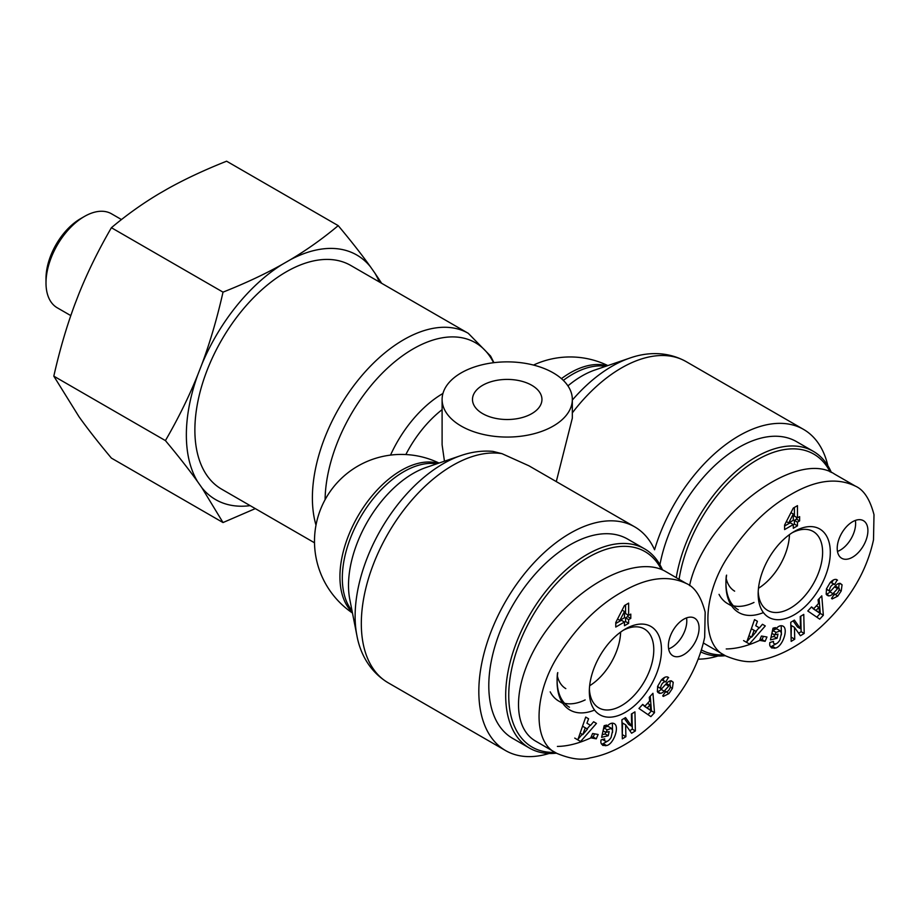 <?xml version="1.0" encoding="UTF-8"?>
<svg xmlns="http://www.w3.org/2000/svg" width="920" height="920" viewBox="0 0 920 920"><rect width="100%" height="100%" fill="white"/><g stroke="black" fill="none" stroke-linecap="round" stroke-linejoin="round"><path stroke-width="1.38" d="M620.62 632.109A45.356 26.185 -60 0 1 589.651 685.745A45.379 26.197 -60 0 0 620.632 632.097M555.047 752.341A112.873 65.17 -60 0 1 508.748 695.439A112.873 65.17 -60 0 1 571.745 568.974A112.873 65.17 -60 0 1 661.296 569.411M662.538 569.94A115.046 66.424 120 0 0 644.552 548.837A115.046 66.424 120 0 0 555.898 579.657A115.046 66.424 120 0 0 505.69 695.439A115.046 66.424 120 0 0 529.506 748.098A115.046 66.424 120 0 0 556.473 753.169M529.506 748.098L512.624 738.357A115.046 66.424 -60 0 1 488.796 685.688A115.046 66.424 -60 0 1 539.016 569.917A115.046 66.424 -60 0 1 627.67 539.097L644.552 548.837M550.206 691.84A59.696 34.465 120 0 0 558.716 701.051L562.879 703.455M564.581 703.306A59.696 34.465 120 0 0 585.154 699.913M565.811 688.62A45.379 26.197 -60 0 1 557.359 676.016M630.786 618.378L628.636 619.62L628.636 623.323L624.461 625.738L624.461 622.023L615.768 627.049L615.768 622.506L624.461 605.544L628.636 603.129L628.636 615.342L630.786 614.1L630.786 618.378L627.716 616.607L625.565 617.849L625.565 621.552L624.461 622.184M592.618 733.493L598.126 734.482L596.263 738.817L590.766 737.828L592.618 733.493M668.345 677.419L665.815 682.007L665.298 681.582C662.572 682.364 660.997 684.595 660.56 688.275A1.736 1 120 0 0 660.847 688.643A1.736 1 120 0 0 662.227 688.137L666.885 683.019A6.509 3.76 -60 0 1 669.461 681.122L671.301 680.8L673.233 682.26L672.394 688.436L668.909 693.611L663.343 696.417L662.71 695.876L665.689 691.391L666.16 691.782C668.15 691.518 669.587 689.758 670.461 686.492A1.736 1 120 0 0 670.105 685.63A1.736 1 120 0 0 668.736 686.124L664.171 691.138A6.509 3.76 -60 0 1 660.491 693.323L657.351 691.725L657.662 686.285L661.331 680.041C663.918 677.327 666.126 676.361 667.954 677.143L667.598 676.982M593.619 721.751L596.447 723.419L580.612 741.508L577.817 739.852L585.707 717.082L588.582 718.784L586.948 723.223L590.582 725.362L593.619 721.751M649.255 697.303L652.947 693.3L654.511 712.678L650.877 716.622L638.963 708.469L642.7 704.409L644.955 706.123L649.669 701.005L649.255 697.303M625.543 717.577L631.672 726.213L631.396 714.023L634.938 711.861L635.375 730.928L631.603 733.217L625.623 724.799L625.899 736.69L622.345 738.841L621.92 719.773L625.543 717.577M602.278 739.404L605.348 741.175C607.188 741.899 609.109 740.634 611.098 737.403L612.616 730.675L611.432 728.329L607.292 729.859L605.808 732.4L609.155 731.584L608.246 735.735L601.622 737.345L604.175 725.673L606.613 725.075L606.51 726.834C609.408 723.545 611.984 722.487 614.226 723.637C619.85 726.466 613.606 744.349 606.579 745.533L602.749 745.395L601.013 743.095A8.015 4.635 -60 0 1 601.047 739.979L604.693 738.852A3.254 1.874 120 0 0 605.176 741.071L602.45 739.496M625.404 628.981A51.014 29.451 120 0 0 625.255 629.061A51.014 29.451 120 0 0 589.329 691.288A51.014 29.451 120 0 0 625.312 712.333A51.014 29.451 120 0 0 661.469 649.853A51.014 29.451 120 0 0 625.404 628.981M699.073 628.095A21.7 12.535 -60 0 1 689.597 649.934A21.7 12.535 -60 0 1 672.876 655.753A21.7 12.535 -60 0 1 672.876 630.683A21.7 12.535 -60 0 1 694.577 618.148A21.7 12.535 -60 0 1 699.073 628.095M686.251 583.464L665.678 571.538C638.307 555.254 583.694 581.095 549.217 626.646C514.314 671.956 508.127 725.742 536.015 741.347L556.853 753.376C570.607 759.081 581.762 760.575 590.318 757.85C600.99 755.964 611.834 751.916 622.874 745.694C640.389 735.85 656.754 721.751 671.968 703.397C688.574 683.307 699.476 661.273 704.674 637.318L705.168 612.191C701.097 596.608 694.784 587.029 686.251 583.464C667.817 574.747 646.254 577.679 621.563 592.238C598.702 605.176 578.323 625.186 560.429 652.28C533.899 690.54 531.392 742.463 556.738 753.307M557.393 746.431C567.721 746.269 578.887 743.406 590.893 737.851M668.633 648.91A21.7 12.535 120 0 0 686.792 621A21.7 12.535 120 0 0 686.538 617.906M624.461 622.023L621.391 620.252L615.768 623.507M627.716 614.813L627.716 616.607M625.565 604.911L625.565 613.571L628.636 615.342M624.461 611.478L619.861 620.402L624.461 617.745L624.461 611.478L622.115 610.121M617.538 619.056L619.861 620.402M625.565 617.849L628.636 619.62M625.565 621.552L628.636 623.323M557.485 673.175A59.696 34.465 120 0 0 557.106 679.926L557.106 681.697A61.858 35.719 -60 0 1 557.761 672.6M557.106 680.8A59.696 34.465 120 0 0 569.468 707.25M594.584 710.056A61.858 35.719 -60 0 1 557.106 681.697M623.3 630.257A45.563 26.3 -60 0 1 644.276 628.912A45.563 26.3 -60 0 1 644.345 681.559A45.563 26.3 -60 0 1 598.724 707.825A45.563 26.3 -60 0 1 589.398 688.976M602.197 734.689L605.176 733.964L605.556 732.262M608.246 735.735L605.176 733.964M605.808 732.4L603.048 730.813M603.359 729.387L606.084 726.593M607.292 729.859L604.221 728.077M606.981 726.294L608.361 726.547M605.578 745.775L602.508 744.004L607.683 741.071M601.507 744.119L602.508 744.004M606.51 726.834L604.394 725.615M612.559 732.355L612.375 723.154M631.672 726.213L628.601 724.442L624.278 718.336M622.265 735.252L622.553 723.028L625.623 724.799M625.899 736.69L622.828 734.919M629.797 730.675L632.304 729.157L631.948 713.678M635.375 730.928L632.304 729.157M650.095 704.8L647.266 707.882L644.195 706.1L650.739 710.516L650.095 704.8L647.53 703.328M647.266 707.882L650.739 710.516M644.955 706.123L642.459 704.674M647.99 714.644L651.44 710.907L650.256 696.221M654.511 712.678L651.44 710.907M582.762 734.643L587.454 729.077L585.281 727.789L582.762 734.643L580.152 733.125M585.281 727.789L582.544 726.213M596.447 723.419L593.595 721.774M590.582 725.362L586.948 723.223M588.582 718.784L585.695 717.117M574.747 738.081L577.541 739.737L582.256 734.344M587.075 728.847L590.283 725.19M668.668 677.695L667.299 676.901M659.594 693.393L657.915 692.426M660.491 693.323L657.42 691.553A6.509 3.76 120 0 0 661.101 689.367L662.147 688.229M665.746 684.273A1.736 1 -60 0 1 667.034 683.847L670.105 685.63M668.909 693.611L665.988 691.679M664.481 693.22L665.838 691.84M672.394 688.436L670.346 687.251M669.852 685.481L670.335 680.857M660.847 688.643L657.788 686.872A1.736 1 -60 0 1 657.547 686.63M661.595 679.754L665.206 681.536M662.803 680.144L664.619 677.419M591.249 736.69L593.205 737.046L594.561 733.849M596.263 738.817L593.205 737.046M789.452 534.623A45.356 26.185 -60 0 1 758.482 588.271A45.379 26.197 -60 0 0 789.463 534.623M679.086 579.278A112.873 65.17 -60 0 1 748.236 465.623A112.873 65.17 -60 0 1 830.127 471.937M723.879 654.867A112.873 65.17 -60 0 1 701.557 649.969M700.913 651.981A115.046 66.424 120 0 0 725.305 655.695M831.369 472.466A115.046 66.424 120 0 0 813.383 451.363A115.046 66.424 120 0 0 732.665 474.352A115.046 66.424 120 0 0 676.257 577.645M659.928 564.707A115.046 66.424 -60 0 1 717.002 463.496A115.046 66.424 -60 0 1 796.501 441.623L813.383 451.363M719.037 594.366A59.696 34.465 120 0 0 727.547 603.577L731.71 605.981M733.412 605.831A59.696 34.465 120 0 0 753.986 602.439M734.643 591.146A45.379 26.197 -60 0 1 726.19 578.542M799.618 520.904L797.467 522.146L797.467 525.849L793.293 528.264L793.293 524.549L784.599 529.575L784.599 525.033L793.293 508.07L797.467 505.655L797.467 517.868L799.618 516.626L799.618 520.904L796.547 519.133L794.397 520.375L794.397 524.078L793.293 524.71M761.449 636.019L766.958 637.008L765.106 641.344L759.598 640.355L761.449 636.019M837.177 579.945L834.647 584.534L834.13 584.108C831.404 584.89 829.828 587.121 829.391 590.801A1.736 1 120 0 0 829.69 591.169A1.736 1 120 0 0 831.059 590.663L835.716 585.545A6.509 3.76 -60 0 1 838.293 583.648L840.132 583.326L842.064 584.786L841.225 590.962L837.74 596.137L832.174 598.943L831.542 598.403L834.52 593.918L834.992 594.308C836.993 594.044 838.419 592.284 839.293 589.019A1.736 1 120 0 0 838.936 588.156A1.736 1 120 0 0 837.568 588.65L833.002 593.664A6.509 3.76 -60 0 1 829.322 595.849L826.183 594.251L826.494 588.811L830.162 582.567C832.749 579.853 834.957 578.887 836.786 579.669L836.429 579.508M762.45 624.278L765.279 625.945L749.443 644.034L746.649 642.379L754.538 619.608L757.413 621.31L755.78 625.749L759.414 627.888L762.45 624.278L765.279 625.945M818.087 599.828L821.779 595.827L823.342 615.204L819.708 619.148L807.794 610.995L811.532 606.935L813.786 608.649L818.501 603.531L818.087 599.828M794.374 620.103L800.504 628.74L800.227 616.549L803.769 614.387L804.206 633.455L800.434 635.743L794.454 627.325L794.731 639.216L791.177 641.366L790.751 622.299L794.374 620.103M777.078 638.261L770.454 639.871L773.007 628.199L775.445 627.601L775.341 629.36C778.239 626.071 780.815 625.013 783.058 626.163C788.681 628.992 782.437 646.875 775.41 648.059L771.581 647.921L769.844 645.621A8.015 4.635 -60 0 1 769.879 642.505L773.524 641.378A3.254 1.874 120 0 0 774.007 643.597L774.18 643.701C776.02 644.425 777.94 643.16 779.942 639.929L781.448 633.202L780.263 630.856L776.123 632.385L774.64 634.926L777.986 634.11L777.078 638.261L774.007 636.49L774.387 634.788M794.236 531.507A51.014 29.451 120 0 0 794.086 531.587A51.014 29.451 120 0 0 758.16 593.814A51.014 29.451 120 0 0 794.144 614.847A51.014 29.451 120 0 0 830.3 552.379A51.014 29.451 120 0 0 794.236 531.507M867.905 530.621A21.7 12.535 -60 0 1 858.429 552.46A21.7 12.535 -60 0 1 841.708 558.279A21.7 12.535 -60 0 1 841.708 533.209A21.7 12.535 -60 0 1 863.408 520.674A21.7 12.535 -60 0 1 867.905 530.621M855.232 486.024L834.509 474.065C795.949 447.718 703.719 518.719 689.574 585.626M703.466 643.045L725.558 655.845M726.225 648.956C736.552 648.795 747.718 645.932 759.724 640.377M837.464 551.436A21.7 12.535 120 0 0 855.623 523.526A21.7 12.535 120 0 0 855.37 520.433M793.293 524.549L790.234 522.778L784.599 526.033M796.547 517.339L796.547 519.133M794.397 507.437L794.397 516.097L797.467 517.868M793.293 514.004L788.704 522.928L793.293 520.271L793.293 514.004L790.947 512.647M786.37 521.582L788.704 522.928M794.397 520.375L797.467 522.146M794.397 524.078L797.467 525.849M726.317 575.702A59.696 34.465 120 0 0 725.938 582.452L725.938 584.223A61.858 35.719 -60 0 1 726.593 575.126M725.938 583.326A59.696 34.465 120 0 0 738.3 609.776M763.416 612.582A61.858 35.719 -60 0 1 725.938 584.223M792.131 532.784A45.563 26.3 -60 0 1 813.119 531.438A45.563 26.3 -60 0 1 813.176 584.085A45.563 26.3 -60 0 1 767.556 610.351A45.563 26.3 -60 0 1 758.23 591.502M771.029 637.215L774.007 636.49M774.64 634.926L771.88 633.339M772.19 631.913L774.916 629.119M776.123 632.385L773.053 630.602M775.813 628.82L777.193 629.073M774.41 648.301L771.339 646.53L776.514 643.597M770.339 646.645L771.339 646.53M775.341 629.36L773.225 628.141M781.39 634.88L781.206 625.681M800.504 628.74L797.433 626.969L793.109 620.862M791.096 637.779L791.384 625.554L794.454 627.325M794.731 639.216L791.66 637.445M798.629 633.202L801.136 631.683L800.779 616.205M804.206 633.455L801.136 631.683M818.926 607.327L816.097 610.408L813.027 608.626L819.57 613.042L818.926 607.327L816.362 605.855M816.097 610.408L819.57 613.042M813.786 608.649L811.29 607.2M816.822 617.17L820.272 613.433L819.087 598.747M823.342 615.204L820.272 613.433M751.606 637.169L756.286 631.603L754.112 630.315L751.606 637.169L748.983 635.651M754.112 630.315L751.375 628.74M759.414 627.888L755.78 625.749M757.413 621.31L754.526 619.643M743.578 640.607L746.373 642.252L751.088 636.87M755.906 631.373L759.115 627.716M837.51 580.221L836.13 579.428M828.425 595.918L826.746 594.952M829.322 595.849L826.252 594.078A6.509 3.76 120 0 0 829.932 591.894L830.978 590.755M834.578 586.799A1.736 1 -60 0 1 835.866 586.373L838.936 588.156M837.74 596.137L834.819 594.205M833.313 595.746L834.67 594.366M841.225 590.962L839.178 589.778M838.683 588.006L839.166 583.384M829.69 591.169L826.62 589.398A1.736 1 -60 0 1 826.378 589.156M830.426 582.279L834.037 584.062M831.634 582.659L833.451 579.945M760.081 639.216L762.036 639.572L763.404 636.375M765.106 641.344L762.036 639.572M444.452 461.207L442.106 444.82L442.106 399.464A65.113 37.593 0 0 0 461.173 426.052A65.113 37.593 0 0 0 532.139 434.205A65.113 37.593 0 0 0 572.332 399.464A65.113 37.593 0 0 0 542.593 367.897A65.113 37.593 0 0 0 476.1 366.447A65.113 37.593 0 0 0 442.106 399.464M315.997 525.147A129.145 74.566 120 0 1 357.247 381.202A129.145 74.566 120 0 1 468.28 333.316L350.773 265.466A129.145 74.566 120 0 0 221.628 340.032A129.145 74.566 120 0 0 221.628 489.164L314.502 542.788M460.793 455.618A124.556 71.909 120 0 0 356.902 635.582L349.818 599.564A91.413 52.773 -60 0 1 426.063 467.486L460.793 455.618C471.638 451.869 482.356 450.455 492.936 451.386L501.986 453.663L528.919 465.796L634.719 526.872A129.145 74.566 -60 0 1 654.568 549.757A129.145 74.566 120 0 1 803.551 429.398A129.145 74.566 120 0 1 827.862 465.704M549.171 753.468A129.145 74.566 -60 0 1 505.574 750.57A129.145 74.566 -60 0 1 505.574 601.438A129.145 74.566 -60 0 1 634.719 526.872M531.771 385.284A34.73 20.056 180 0 1 541.949 399.464A34.73 20.056 180 0 1 520.513 417.99A34.73 20.056 180 0 1 482.666 413.643A34.73 20.056 180 0 1 472.489 399.464A34.73 20.056 180 0 1 493.925 380.937A34.73 20.056 180 0 1 531.771 385.284M572.332 399.464L572.332 418.117L556.289 481.597M698.314 659.145A129.145 74.566 120 0 0 718.002 655.994M84.376 216.487L80.534 218.695A48.84 28.198 120 0 0 46 278.507L46 282.946A54.268 31.326 -60 0 1 84.376 216.487A54.268 31.326 -60 0 1 111.504 213.796L121.486 219.558M338.215 225.641C351.06 240.982 361.836 254.736 370.541 266.904A141.208 81.523 120 0 0 290.329 259.739C306.958 249.837 322.92 238.475 338.215 225.641L226.596 161.195C204.378 170.027 184.69 179.239 167.543 188.841L159.286 193.602C142.657 203.504 126.695 214.877 111.4 227.711C98.555 249.883 87.779 271.779 79.074 293.388L74.957 304.025C66.769 325.933 59.719 349.979 53.808 376.153L79.074 416.841C87.779 429.007 98.555 442.761 111.4 458.102L223.019 522.548L201.871 487.726A141.208 81.523 120 0 0 250.183 505.643M201.871 364.285C210.059 342.366 217.108 318.32 223.019 292.146C245.249 283.314 264.937 274.102 282.072 264.5A141.208 81.523 120 0 0 201.871 364.285L197.742 374.911A141.208 81.523 120 0 0 197.742 481.861C189.037 469.706 178.261 455.94 165.416 440.599C178.261 418.428 189.037 396.531 197.742 374.911M379.327 281.945A141.208 81.523 120 0 0 374.659 272.768L381.685 283.314M255.3 508.61L223.019 522.548M370.541 266.904L374.659 272.768M282.072 264.5L290.329 259.739M201.871 487.726L197.742 481.861M70.794 315.606L57.236 307.786A54.268 31.326 -60 0 1 46 282.946M165.416 440.599L53.808 376.153M223.019 292.146L111.4 227.711M606.579 745.533L603.508 743.762M664.171 691.138L661.101 689.367M668.736 686.124L665.666 684.353M673.233 682.26L670.703 680.8M660.56 688.275L657.57 686.55M790.395 494.764C767.533 507.702 747.155 527.712 729.261 554.794C702.731 593.067 700.223 644.989 725.569 655.833L725.684 655.903C739.438 661.606 750.593 663.101 759.149 660.376C769.821 658.49 780.666 654.442 791.706 648.22C809.22 638.376 825.585 624.278 840.799 605.923C857.405 585.833 868.307 563.799 873.505 539.844L874 514.717C869.929 499.134 863.615 489.555 855.082 485.99C836.648 477.273 815.085 480.205 790.395 494.764M775.41 648.059L772.34 646.288M833.002 593.664L829.932 591.894M837.568 588.65L834.497 586.879M842.064 584.786L839.534 583.326M829.391 590.801L826.413 589.076M352.314 612.248A86.825 50.129 -60 0 1 357.903 516.189A86.825 50.129 -60 0 1 438.299 463.312M442.934 393.472A91.413 52.773 120 0 0 390.528 455.101M405.835 454.549A86.825 50.129 -60 0 1 442.106 409.653M561.43 378.637A86.825 50.129 -60 0 1 607.131 365.838M325.082 499.686A124.556 71.909 -60 0 1 395.542 361.123A124.556 71.909 -60 0 1 493.568 362.71M436.816 463.818A86.825 50.129 120 0 0 360.295 517.569A86.825 50.129 120 0 0 352.003 610.707M505.574 750.57L388.067 682.732A129.145 74.566 -60 0 1 381.524 545.79A129.145 74.566 -60 0 1 501.986 453.663M605.647 366.344A86.825 50.129 120 0 0 563.327 380.385M567.928 385.871A91.413 52.773 -60 0 1 594.895 370.012L629.625 358.144A124.556 71.909 120 0 0 572.332 400.085M572.332 412.884A129.145 74.566 -60 0 1 686.044 361.56L803.551 429.398M608.281 726.501L611.351 728.272M662.239 679.811L665.309 681.582M777.112 629.027L780.183 630.798M831.07 582.337L834.141 584.108M439.047 463.059A86.825 86.825 0 0 0 326.128 497.835A86.825 86.825 0 0 0 352.464 613.03M607.879 365.585A86.825 86.825 0 0 0 533.496 365.067M468.28 333.316L490.601 356.086L493.925 362.664M388.067 682.732C368.379 670.864 359.789 651.59 356.902 635.582M629.625 358.144C644.966 352.636 665.953 350.451 686.044 361.56"/></g></svg>
